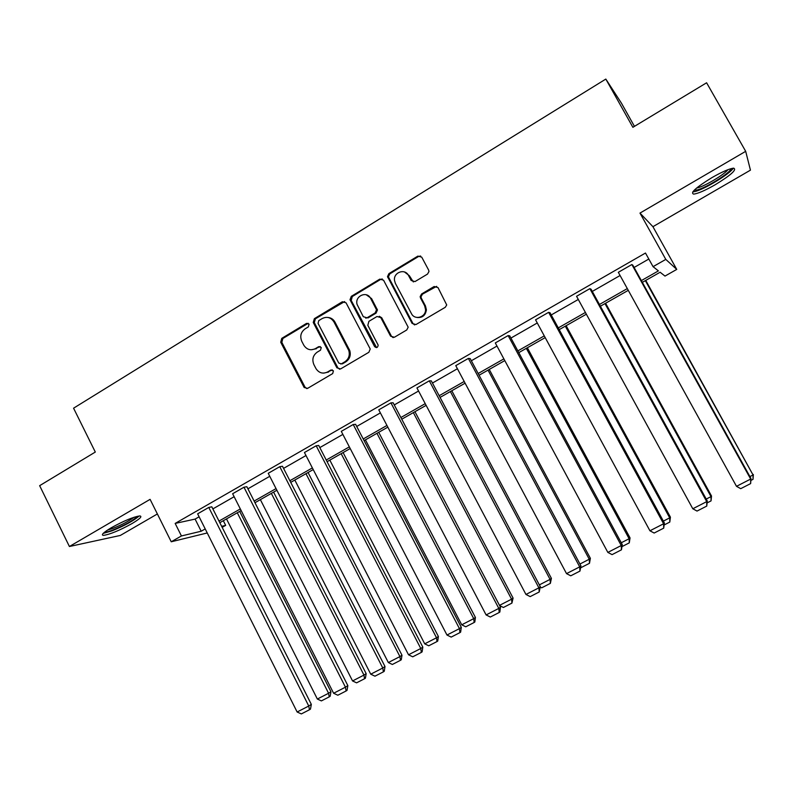 <?xml version="1.0" encoding="UTF-8"?>
<svg xmlns="http://www.w3.org/2000/svg" width="793" height="793" viewBox="0 0 793 793"><rect width="100%" height="100%" fill="white"/><g stroke="black" fill="none" stroke-linecap="round" stroke-linejoin="round"><path stroke-width="1.19" d="M309.101 324.149L306.544 323.385L281.753 338.373L280.722 342.259L304.165 387.509L307.634 388.342L332.693 373.582L333.427 370.846L330.85 370.053L327.598 371.976C322.86 374.167 318.984 373.047 315.971 368.606L313.899 364.631C311.827 359.497 312.948 355.323 317.259 352.122L320.501 350.189L321.274 347.512L318.667 346.67L315.426 348.613C310.707 350.823 306.851 349.713 303.848 345.282L301.796 341.347C299.734 336.232 300.844 332.059 305.136 328.837L308.368 326.885L309.101 324.149M308.219 323.296L282.863 338.472L281.832 342.348L305.057 387.212L306.881 388.639M332.336 369.895L327.598 371.976M320.253 346.541L315.426 348.613M715.147 184.769C705.076 190.508 697.909 193.621 693.657 194.107C689.979 192.907 696.076 187.406 711.955 177.612C722.155 171.794 729.382 168.641 733.634 168.166C737.143 169.543 730.977 175.084 715.147 184.769M131.985 523.588C119.446 530.497 109.93 534.432 103.437 535.384C100.751 535.057 103.338 532.529 111.179 527.821C123.896 520.813 133.452 516.858 139.846 515.946C142.512 516.312 139.895 518.86 131.985 523.588M745.688 151.324L639.981 213.089L652.926 226.689L750.446 170.148L745.688 151.324L706.603 82.779L632.883 127.306L605.822 79.072L73.571 408.187L95.309 452.05L39.65 485.673L69.407 546.506L120.328 535.444L157.381 513.963M427.506 274.091L428.973 271.523L428.616 270.046L421.727 257.15L417.891 256.099L388.907 273.615L387.499 276.588L412.132 323.445L415.958 324.555L445.26 307.307L446.717 304.958L438.004 287.591L434.138 286.511L421.608 293.965L420.151 296.612L420.498 297.99L424.622 305.731L425.563 309.597C425.841 317.408 414.67 320.501 411.408 313.552L395.38 283.369L394.498 280.425C393.278 272.306 405.015 268.123 408.504 275.478L411.18 280.504L415.007 281.574L427.506 274.091M207.241 532.965L171.238 541.778L150.095 499.352L69.407 546.506M171.238 541.778L181.428 535.959L201.184 531.231L205.218 528.931M641.359 280.593L658.408 270.889L653.065 266.666L645.482 253.036L175.164 523.42L181.428 535.959M653.065 266.666L665.793 259.4L676.746 269.412L664.99 276.083L660.123 272.237L642.33 282.358M639.981 213.089L665.793 259.4M346.055 302.827L342.338 301.756L314.365 318.667L313.245 322.454L336.896 367.813L340.594 368.933L368.874 352.28L370.212 348.989L346.055 302.827M351.309 296.334L379.788 279.126L383.554 280.187L408.177 327.202L406.73 329.987L394.359 337.273L390.582 336.163L380.779 317.596L377.012 316.506L368.904 321.334L367.823 325.308L378.172 345.133C377.736 347.731 376.536 348.206 374.583 346.581L350.01 299.714L351.309 296.334L352.29 296.532L380.709 279.364L379.788 279.126M634.45 126.365L621.375 103.07L605.822 79.072M223.329 520.714L225.668 525.372L222.159 527.355M652.926 226.689L676.746 269.412M221.643 526.334L225.668 525.372M628.274 290.347L600.39 306.207M586.354 314.197L559.224 329.63M545.197 337.61L518.791 352.637M504.794 360.597L479.081 375.228M465.104 383.178L440.075 397.412M426.119 405.352L401.754 419.21M387.827 427.14L364.096 440.63M350.199 448.541L327.093 461.685M313.215 469.575L290.724 482.372M276.876 490.252L254.969 502.712M241.151 510.573L219.82 522.706M219.007 521.08L240.329 508.937M254.147 501.077L276.033 488.607M289.881 480.727L312.363 467.92M326.24 460.019L349.326 446.875M363.234 438.965L386.944 425.454M400.871 417.524L425.226 403.657M439.173 395.717L464.192 381.473M478.169 373.513L503.872 358.882M517.859 350.912L544.266 335.885M558.282 327.906L585.403 312.452M599.439 304.472L627.313 288.593M175.164 523.42L195.098 519.098L199.122 516.788M212.871 508.908L234.133 496.715M247.922 488.815L269.759 476.306M283.567 468.385L305.989 455.529M319.827 447.599L342.854 434.405M356.721 426.456L380.372 412.895M394.26 404.936L418.555 391.018M432.463 383.039L457.412 368.745M471.349 360.756L496.983 346.065M510.94 338.066L537.267 322.969M551.244 314.96L578.295 299.457M592.282 291.437L620.086 275.508M634.093 267.479L648.823 259.033M195.098 519.098L201.184 531.231M750.981 478.516L750.634 483.591L740.721 488.666L736.499 486.327L618.322 272.316L631.872 264.535L750.674 479.051L750.981 478.516L632.844 265.219L631.872 264.535M707.277 500.968L706.761 506.083L697.037 511.069L692.804 508.769L576.561 296.295L589.863 288.652L706.722 501.622L707.277 500.968L591.063 289.197L589.863 288.652M664.385 523.003L663.711 528.148L654.156 533.045L649.933 530.785L535.562 319.827L548.627 312.333L663.592 523.776L664.385 523.003L550.035 312.739L548.627 312.333M622.277 544.642L621.444 549.817L612.077 554.624L607.844 552.404L495.308 342.943L508.125 335.578L621.256 545.525L622.277 544.642L509.75 335.855L508.125 335.578M580.932 565.875L579.961 571.089L570.752 575.807L566.529 573.626L455.767 365.642L468.366 358.416L579.693 566.866L580.932 565.875L470.18 358.565L468.366 358.416M540.33 586.731L539.22 591.975L530.18 596.604L525.957 594.463L416.93 387.936L429.3 380.838L538.883 587.831L540.33 586.731L431.313 380.868L429.3 380.838M500.462 607.21L499.868 611.998L499.213 612.483L490.332 617.033L486.109 614.932L378.776 409.842L390.929 402.864L498.807 608.409L500.462 607.21L393.13 402.775L390.929 402.864M461.298 627.332L460.654 632.1L459.91 632.626L451.187 637.096L446.974 635.034L341.287 431.362L353.232 424.513L459.444 628.631L461.298 627.332L355.601 424.314L353.232 424.513M422.818 647.098L422.124 651.856L421.301 652.421L412.737 656.812L408.524 654.78L304.443 452.516L316.179 445.775L420.776 648.496L422.818 647.098L318.727 445.468L316.179 445.775M385.001 666.526L384.258 671.265L383.376 671.869L374.95 676.181L370.747 674.189L268.232 473.312L279.77 466.68L382.781 668.003L385.001 666.526L282.486 466.274L279.77 466.68M347.849 685.608L347.056 690.336L346.095 690.981L337.828 695.223L333.615 693.26L232.636 493.742L243.976 487.229L345.451 687.184L347.849 685.608L246.851 486.714L243.976 487.229M311.322 704.372L310.489 709.091L309.458 709.755L301.33 713.928L297.127 711.995L197.635 513.834L208.787 507.431L308.755 706.028L311.322 704.372L211.82 506.816L208.787 507.431M425.96 309.676L426.356 310.42M311.143 349.782L316.476 348.692M323.693 373.126L328.619 372.006M344.658 301.558L315.406 318.806L314.296 322.592L337.897 367.853L339.682 369.26M318.786 320.6L318.052 323.356L338.78 363.065L341.367 363.848L344.826 361.816C348.761 359.051 350.08 355.274 348.781 350.466L333.992 321.998C330.978 317.408 327.053 316.248 322.206 318.538L318.786 320.6M340.851 364.056L341.367 363.848M328.183 317.497C331.187 317.834 333.456 319.381 335.003 322.136L349.763 350.546C351.061 355.333 349.743 359.11 345.807 361.866L342.358 363.898M382.276 278.967L380.709 279.364M379.272 316.278L381.701 317.745L391.474 336.272L393.13 337.64M352.29 296.532L351.22 300.488L376.576 347.602M370.638 298.406C366.901 290.506 354.521 296.047 357.088 304.433L363.293 316.704L367.04 317.795L375.139 312.957L376.516 309.825L370.638 298.406L371.58 298.594L366.207 294.758M365.751 318.171L367.04 317.795M371.58 298.594L377.448 309.984L376.07 313.116L367.982 317.943M404.489 271.969L409.366 275.716L413.341 281.961M417.068 317.478C422.471 317.973 425.573 315.396 426.386 309.766L425.454 305.91L424.622 305.731M436.675 286.342L422.451 294.163L420.994 296.81L421.341 298.188L425.454 305.91M420.597 256.01L418.734 256.387L389.819 273.853L388.401 276.826L412.994 323.584L414.58 324.942M237.295 512.774L328.58 693.27L317.359 699.039L226.491 518.919M330.949 691.754L330.166 696.264L329.224 696.878L328.58 693.27L330.949 691.754L239.694 511.406M329.224 696.878L321.373 700.903L317.359 699.039M297.127 711.995L308.755 706.028L309.458 709.755M271.355 493.395L363.957 675.081L352.558 680.949L260.372 499.64M366.168 673.634L365.434 678.164L364.552 678.749L363.957 675.081L366.168 673.634L273.595 492.116M364.552 678.749L356.572 682.842L352.558 680.949M305.979 473.699L399.93 656.584L388.332 662.542L294.818 480.052M401.982 655.216L401.288 659.756L400.465 660.311L399.93 656.584L401.982 655.216L308.061 472.509M400.465 660.311L392.357 664.475L388.332 662.542M333.615 693.26L345.451 687.184L346.095 690.981M370.747 674.189L382.781 668.003L383.376 671.869M137.328 516.312C133.601 520.238 125.542 524.778 113.161 529.932C108.859 531.568 106.004 532.311 104.597 532.153M107.442 530.13L113.141 528.307C121.973 524.738 128.932 521.06 134.007 517.274M103.179 533.402L112.041 530.834C124.739 525.62 133.779 520.664 139.172 515.975M731.017 168.651C731.205 172.23 706.325 187.842 697.206 189.943L694.262 190.171M696.571 188.07L697.582 187.852C704.898 186.147 724.217 174.619 728.024 169.643M692.745 191.926L694.985 191.519C704.541 189.279 730.115 173.756 733.307 168.185M341.168 453.675L436.517 637.77L424.721 643.837L329.829 460.128M438.39 636.492L437.746 641.041L436.993 641.557L436.517 637.77L438.39 636.492L343.101 452.575M436.993 641.557L428.745 645.789L424.721 643.837M408.524 654.78L420.776 648.496L421.301 652.421M376.962 433.315L473.718 618.639L461.724 624.805L365.424 439.877M475.423 617.45L474.829 622.009L474.145 622.485L473.718 618.639L475.423 617.45L378.727 432.314M474.145 622.485L465.759 626.797L461.724 624.805M446.974 635.034L459.444 628.631L459.91 632.626M413.351 412.618L511.564 599.181L513.081 598.081L414.947 411.706M499.501 605.386L511.564 599.181L511.931 603.096L503.396 607.478L499.6 605.565M513.081 598.081L511.931 603.096M486.109 614.932L498.807 608.409L499.213 612.483M450.374 391.554L550.064 579.376L551.403 578.375L451.782 390.751M539.359 584.887L550.064 579.376L550.372 583.361L541.688 587.821L540.291 587.107M551.403 578.375L550.372 583.361M376.814 309.082L376.814 309.875M525.957 594.463L538.883 587.831L539.22 591.975M488.022 370.133L589.249 559.234L590.379 558.322L489.251 369.439M579.941 564.021L589.249 559.234L589.486 563.288L580.744 567.768M590.379 558.322L589.486 563.288M566.529 573.626L579.693 566.866L579.961 571.089M526.334 348.345L629.117 538.725L630.048 537.922L527.365 347.76M621.266 542.769L629.117 538.725L629.285 542.858L622.109 546.536M630.048 537.922L629.285 542.858M607.844 552.404L621.256 545.525L621.444 549.817M565.31 326.171L669.698 517.859L670.422 517.155L566.143 325.695M663.354 521.12L669.698 517.859L669.798 522.062L664.247 524.916M670.422 517.155L669.798 522.062M604.97 303.6L711.004 496.616L711.519 496.021L605.604 303.253M706.236 499.075L711.004 496.616L711.043 500.889L707.168 502.881M711.519 496.021L711.043 500.889M645.343 280.633L753.063 474.987L645.76 280.405M749.92 476.603L753.063 474.987L753.023 479.339L750.892 480.429M753.35 474.511L753.023 479.339M649.933 530.785L663.592 523.776L663.711 528.148M692.804 508.769L706.722 501.622L706.761 506.083M736.499 486.327L750.674 479.051L750.634 483.591M307.605 323.524L306.544 323.385M331.87 370.093L330.85 370.053M319.708 346.759L318.667 346.67M305.057 387.212L303.987 387.212M281.832 342.348L280.722 342.259M282.863 338.472L281.753 338.373M337.897 367.853L336.896 367.813M314.355 322.721L313.314 322.592M315.406 318.806L314.365 318.667M343.339 301.935L342.338 301.756M345.807 361.866L344.826 361.816M349.217 349.297L348.236 349.207M335.003 322.136L333.992 321.998M391.474 336.272L390.582 336.163M381.701 317.745L380.779 317.596M375.515 346.67L374.583 346.581M351.22 300.488L350.238 300.299M376.07 313.116L375.139 312.957M377.151 309.141L376.219 308.973M412.043 280.732L411.18 280.504M409.366 275.716L408.504 275.478M421.341 298.188L420.498 297.99M422.451 294.163L421.608 293.965M434.951 286.729L434.138 286.511M412.994 323.584L412.132 323.445M388.729 277.857L387.817 277.619M389.819 273.853L388.907 273.615M418.734 256.387L417.891 256.099M305.236 387.509L304.165 387.509M314.296 322.592L313.245 322.454M349.763 350.546L348.781 350.466M377.448 309.984L376.516 309.825M350.992 299.903L350.01 299.714M426.386 309.766L425.563 309.597M420.994 296.81L420.151 296.612M388.401 276.826L387.499 276.588"/></g></svg>
